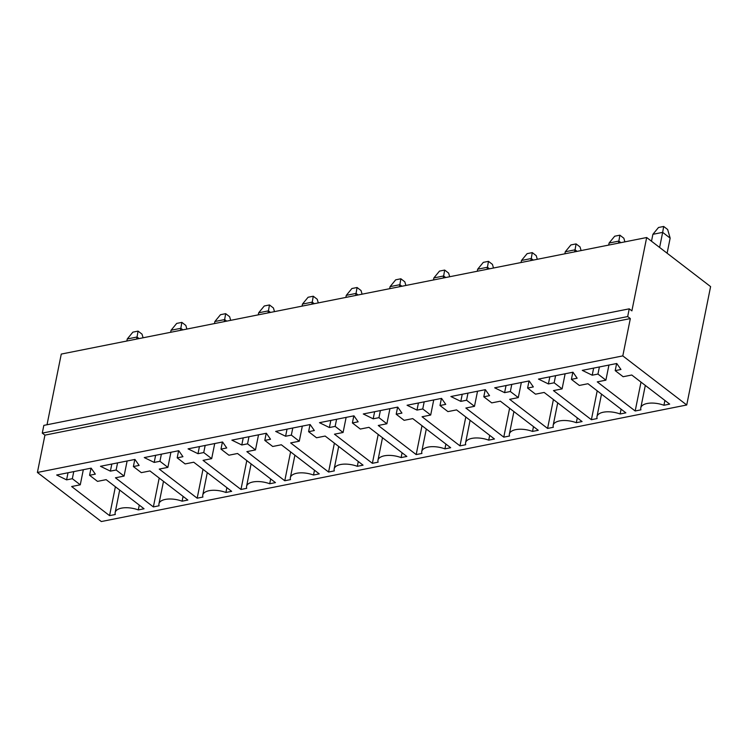 <?xml version="1.0" encoding="UTF-8"?>
<svg xmlns="http://www.w3.org/2000/svg" width="748" height="748" viewBox="0 0 748 748"><rect width="100%" height="100%" fill="white"/><g stroke="black" fill="none" stroke-linecap="round" stroke-linejoin="round"><path stroke-width="1.12" d="M101.326 521.543L686.729 404.986L622.804 355.898L37.4 472.456L101.326 521.543M37.4 472.456L44.927 435.14L42.281 433.111L43.833 425.388L629.236 308.831L631.882 310.869L646.674 237.518L710.6 286.606L686.729 404.986M646.674 237.518L61.271 354.075L47.021 424.752M629.236 308.831L627.684 316.554L630.33 318.583L622.804 355.898M343.08 432.484L335.151 426.388L329.401 427.538L319.471 422.685L353.963 415.823L358.142 421.807L352.392 422.957L360.33 429.053L368.951 427.332L406.865 456.448L401.115 457.589A16.68 7.545 -168.6 0 0 377.974 460.188A16.68 7.545 -168.6 0 0 378.123 462.171L372.373 463.311L334.459 434.195L343.08 432.484L346.128 417.384M447.93 411.606L456.551 409.895L494.465 439.001L488.725 440.151A16.68 7.545 -168.6 0 0 465.574 442.751A16.68 7.545 -168.6 0 0 465.724 444.723L459.983 445.873L422.059 416.758L430.689 415.037L422.751 408.95L417.001 410.091L407.071 405.248L441.563 398.385L445.743 404.369L439.992 405.51L447.93 411.606M416.178 454.588L378.264 425.481L386.884 423.761L378.946 417.665L373.196 418.815L363.276 413.971L397.758 407.099L401.938 413.092L396.197 414.233L404.126 420.329L412.746 418.609L450.67 447.725L444.92 448.865A16.68 7.545 -168.6 0 0 421.769 451.474A16.68 7.545 -168.6 0 0 421.928 453.447L416.178 454.588L422.003 425.715M544.161 392.448L582.075 421.563L576.325 422.704A16.68 7.545 -168.6 0 0 553.174 425.313A16.68 7.545 -168.6 0 0 553.333 427.286L547.583 428.426L509.669 399.32L518.289 397.599L510.351 391.503L504.601 392.653L494.68 387.81L529.163 380.938L533.343 386.931L527.602 388.072L535.531 394.168L544.161 392.448M503.778 437.15L465.864 408.034L474.484 406.323L466.556 400.227L460.805 401.367L450.876 396.524L485.368 389.661L489.547 395.645L483.797 396.795L491.735 402.882L500.356 401.171L538.27 430.287L532.52 431.428A16.68 7.545 -168.6 0 0 509.379 434.027A16.68 7.545 -168.6 0 0 509.528 436.009L503.778 437.15L509.603 408.268M241.791 444.976L231.871 440.133L266.353 433.26L270.533 439.254L264.792 440.394L272.721 446.491L281.341 444.77L319.265 473.886L313.515 475.036A16.68 7.545 -168.6 0 0 290.364 477.635A16.68 7.545 -168.6 0 0 290.523 479.608L284.773 480.758L246.859 451.642L255.479 449.922L247.541 443.835L241.791 444.976L243.231 437.87M357.32 466.313A16.68 7.545 -168.6 0 0 334.169 468.912A16.68 7.545 -168.6 0 0 334.319 470.885L328.578 472.035L290.654 442.919L299.284 441.208L291.346 435.112L285.596 436.252L275.666 431.409L310.158 424.546L314.338 430.53L308.587 431.68L316.526 437.767L325.146 436.056L363.061 465.163L357.32 466.313L358.283 461.497M228.925 455.214L237.546 453.494L275.46 482.61L269.71 483.75A16.68 7.545 -168.6 0 0 246.569 486.359A16.68 7.545 -168.6 0 0 246.718 488.332L240.968 489.473L203.054 460.366L211.675 458.646L203.737 452.549L197.996 453.699L188.066 448.856L222.558 441.984L226.738 447.977L220.987 449.118L228.925 455.214M97.52 481.375L106.141 479.655L144.055 508.771L138.305 509.912A16.68 7.545 -168.6 0 0 115.164 512.52A16.68 7.545 -168.6 0 0 115.314 514.493L109.563 515.634L71.649 486.527L80.27 484.807L72.332 478.711L66.591 479.861L56.661 475.017L91.153 468.145L95.333 474.139L89.582 475.279L97.52 481.375M134.949 459.431L139.128 465.415L133.378 466.556L141.316 472.652L149.937 470.941L187.86 500.047L182.11 501.197A16.68 7.545 -168.6 0 0 158.959 503.797A16.68 7.545 -168.6 0 0 159.118 505.77L153.368 506.92L115.454 477.804L124.075 476.083L116.136 469.996L110.386 471.137L100.466 466.294L134.949 459.431M197.173 498.196L159.249 469.08L167.879 467.369L159.941 461.273L154.191 462.414L144.261 457.57L178.753 450.707L182.933 456.691L177.183 457.841L185.121 463.928L193.741 462.217L231.656 491.333L225.905 492.474A16.68 7.545 -168.6 0 0 202.764 495.073A16.68 7.545 -168.6 0 0 202.914 497.055L197.173 498.196L202.989 469.314M548.406 383.93L538.476 379.086L572.968 372.214L577.147 378.208L571.397 379.348L579.335 385.444L587.956 383.724L625.87 412.84L620.129 413.99A16.68 7.545 -168.6 0 0 596.979 416.589A16.68 7.545 -168.6 0 0 597.128 418.562L591.388 419.712L553.464 390.596L562.094 388.876L554.156 382.789L548.406 383.93L549.836 376.824M597.961 374.065L592.21 375.206L582.281 370.363L616.773 363.5L620.952 369.484L615.202 370.634L623.14 376.721L631.761 375.01L669.675 404.116L663.925 405.266A16.68 7.545 -168.6 0 0 640.784 407.866A16.68 7.545 -168.6 0 0 640.933 409.839L635.183 410.989L597.269 381.873L605.889 380.162L597.961 374.065L599.391 366.959M44.927 435.14L630.33 318.583M42.281 433.111L627.684 316.554M581.103 250.58L580.046 246.943L576.082 243.904L570.902 244.933L565.282 251.758L564.871 253.806M565.282 251.758L575.053 249.813L574.642 251.861M577.091 251.375L575.053 249.813L576.082 243.904M533.296 260.098L531.258 258.528L530.837 260.584M537.298 259.294L536.241 255.666L532.277 252.618L527.106 253.656L521.487 260.472L521.066 262.529M521.487 260.472L531.258 258.528L532.277 252.618M489.491 268.812L487.453 267.251L487.041 269.308M493.493 268.018L492.446 264.39L488.472 261.342L483.302 262.37L477.682 269.196L477.271 271.253M477.682 269.196L487.453 267.251L488.472 261.342M405.893 285.456L404.836 281.828L400.872 278.78L395.692 279.817L390.073 286.643L389.661 288.691M390.073 286.643L399.853 284.689L399.432 286.746M401.891 286.26L399.853 284.689L400.872 278.78M449.698 276.741L448.641 273.114L444.667 270.065L439.497 271.094L433.877 277.919L433.466 279.967M433.877 277.919L443.648 275.975L443.237 278.022M445.686 277.536L443.648 275.975L444.667 270.065M186.888 329.064L185.831 325.436L181.858 322.388L176.687 323.416L171.068 330.242L170.656 332.299M171.068 330.242L180.838 328.297L180.427 330.354M182.877 329.859L180.838 328.297L181.858 322.388M274.488 311.626L273.431 307.989L269.467 304.95L264.287 305.979L258.668 312.804L258.256 314.852M258.668 312.804L268.448 310.859L268.027 312.907M270.477 312.421L268.448 310.859L269.467 304.95M230.683 320.34L229.627 316.713L225.662 313.664L220.492 314.702L214.872 321.518L214.461 323.575M214.872 321.518L224.643 319.574L224.232 321.631M226.681 321.144L224.643 319.574L225.662 313.664M362.088 294.179L361.041 290.551L357.067 287.503L351.897 288.532L346.277 295.357L345.866 297.414M346.277 295.357L356.048 293.412L355.637 295.469M358.086 294.974L356.048 293.412L357.067 287.503M314.282 303.697L312.243 302.136L311.832 304.184M318.293 302.903L317.236 299.275L313.262 296.227L308.092 297.255L302.473 304.081L302.061 306.128M302.473 304.081L312.243 302.136L313.262 296.227M143.083 337.787L142.027 334.16L138.062 331.112L132.882 332.14L127.263 338.966L126.851 341.013M127.263 338.966L137.043 337.021L136.622 339.068M139.072 338.582L137.043 337.021L138.062 331.112M667.113 253.217L670.152 238.126L667.646 229.505L663.682 226.457L658.511 227.486L652.892 234.311L651.499 241.221M652.892 234.311L662.663 232.366L659.614 247.457M670.152 238.126L662.663 232.366L663.682 226.457M624.898 241.856L623.851 238.229L619.877 235.181L614.706 236.209L609.087 243.035L608.676 245.082M609.087 243.035L618.858 241.09L618.446 243.137M620.896 242.651L618.858 241.09L619.877 235.181M336.581 419.282L335.151 426.388M330.831 420.423L329.401 427.538M353.823 415.851L352.392 422.957M402.087 452.774L401.115 457.589M378.198 434.438L372.373 463.311M489.688 435.336L488.725 440.151M465.798 416.991L459.983 445.873M433.728 399.937L430.689 415.037M424.181 401.844L422.751 408.95M418.431 402.985L417.001 410.091M441.423 398.404L439.992 405.51M389.932 408.66L386.884 423.761M380.377 410.559L378.946 417.665M374.636 411.709L373.196 418.815M397.627 407.127L396.197 414.233M445.892 444.06L444.92 448.865M577.297 417.898L576.325 422.704M553.408 399.554L547.583 428.426M521.337 382.499L518.289 397.599M511.782 384.397L510.351 391.503M506.041 385.547L504.601 392.653M529.032 380.966L527.602 388.072M477.533 391.223L474.484 406.323M467.986 393.121L466.556 400.227M462.236 394.261L460.805 401.367M485.228 389.689L483.797 396.795M533.492 426.612L532.52 431.428M266.223 433.288L264.792 440.394M314.487 470.221L313.515 475.036M290.598 451.876L284.773 480.758M258.528 434.822L255.479 449.922M248.972 436.729L247.541 443.835M334.393 443.153L328.578 472.035M302.323 426.098L299.284 441.208M292.777 428.006L291.346 435.112M287.026 429.146L285.596 436.252M310.018 424.574L308.587 431.68M270.683 478.944L269.71 483.75M246.793 460.6L240.968 489.473M214.723 443.545L211.675 458.646M205.176 445.443L203.737 452.549M199.426 446.593L197.996 453.699M222.418 442.012L220.987 449.118M139.278 505.106L138.305 509.912M115.388 486.761L109.563 515.634M83.318 469.707L80.27 484.807M73.772 471.605L72.332 478.711M68.021 472.755L66.591 479.861M91.013 468.173L89.582 475.279M134.818 459.45L133.378 466.556M183.082 496.382L182.11 501.197M159.193 478.037L153.368 506.92M127.123 460.983L124.075 476.083M117.567 462.89L116.136 469.996M111.826 464.031L110.386 471.137M170.918 452.269L167.879 467.369M161.372 454.167L159.941 461.273M155.621 455.308L154.191 462.414M178.613 450.735L177.183 457.841M226.878 487.659L225.905 492.474M572.837 372.242L571.397 379.348M621.092 409.175L620.129 413.99M597.203 390.83L591.388 419.712M565.133 373.776L562.094 388.876M555.586 375.683L554.156 382.789M593.641 368.1L592.21 375.206M616.633 363.528L615.202 370.634M664.897 400.451L663.925 405.266M641.008 382.106L635.183 410.989M608.937 365.052L605.889 380.162M377.974 460.188L382.499 437.739M465.574 442.751L470.099 420.292M421.769 451.474L426.304 429.015M553.174 425.313L557.709 402.854M509.379 434.027L513.904 411.578M290.364 477.635L294.899 455.177M334.169 468.912L338.694 446.453M246.569 486.359L251.094 463.9M115.164 512.52L119.689 490.062M158.959 503.797L163.494 481.338M202.764 495.073L207.29 472.624M596.979 416.589L601.504 394.131M640.784 407.866L645.309 385.407"/></g></svg>
